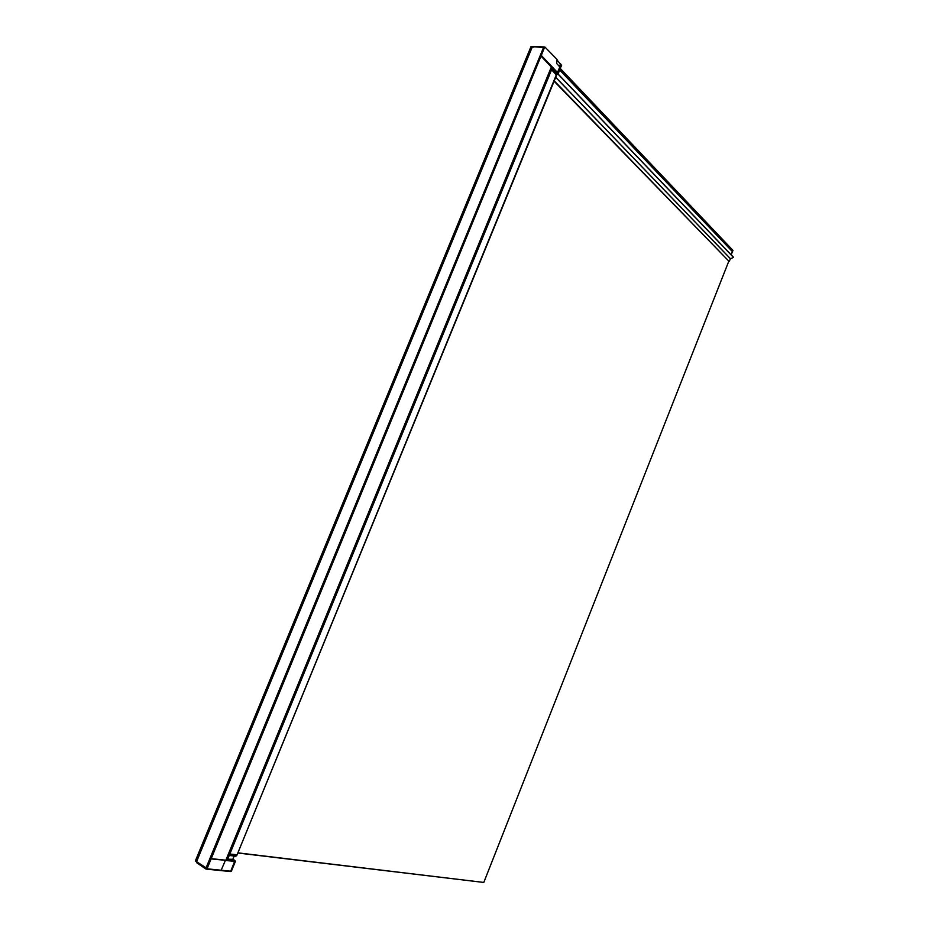 <?xml version="1.0" encoding="UTF-8"?>
<svg xmlns="http://www.w3.org/2000/svg" width="929" height="929" viewBox="0 0 929 929"><rect width="100%" height="100%" fill="white"/><g stroke="black" fill="none" stroke-linecap="round" stroke-linejoin="round"><path stroke-width="1.39" d="M230.009 854.041L236.651 854.738L229.823 854.041L551.594 69.745L556.32 74.843L237.162 854.599M237.197 854.529L235.722 856.166M229.37 855.504L234.073 856.004M235.618 856.155L233.516 856.143M552.209 68.665L555.147 71.788M552.14 68.154L551.35 67.341M551.338 67.051L541.201 56.286M211.22 858.64L225.863 860.208M226.049 860.103L227.175 860.231M552.198 68.003L227.129 860.324M207.19 868.429L544.545 47.425L543.72 47.042L205.959 868.139L207.004 868.127M531.04 46.508L195.38 860.904L531.04 46.496L543.511 47.542M195.38 860.904L206.099 867.814M728.719 261.421L483.788 882.445L237.824 853.008M483.788 882.445L237.882 852.845M206.017 868.232L543.86 46.926L534.129 46.508L533.571 47.112M533.873 47.124L534.129 46.508M533.478 47.112L533.734 46.496L532.956 47.089M561.058 66.737L561.685 65.204L561.058 64.925L560.373 67.562L556.668 63.474L557.04 59.433L544.835 46.961M561.058 64.925L556.889 59.804M560.431 66.458L561.093 64.786M196.727 861.415L196.658 862.704L205.983 869.079L230.427 871.541L231.472 870.984M206.714 868.452L206.273 869.114L230.427 871.541L231.426 871.1L235.409 861.38L225.341 860.486L221.009 870.636M556.877 73.751L557.551 73.496M557.551 73.612L556.959 73.925M554.253 80.869L729.114 261.409L554.102 81.229M729.114 261.409L730.496 258.738L733.596 257.368L557.934 73.902M732.772 250.331L731.262 254.929M555.716 77.281L730.496 258.738M732.528 251.713L559.676 70.035M732.458 251.573L559.711 69.977M732.621 251.469L559.804 69.733M229.382 855.11L230.949 855.679M227.71 859.209L232.854 859.29M230.055 854.065L229.614 855.144L236.79 855.679M229.289 855.493L235.931 856.178L237.185 854.703M234.189 856.015L232.714 859.604L227.651 859.337L232.366 859.789M556.912 74.529L556.726 73.867L556.32 74.843M552.128 68.456L556.541 73.321M552 68.758L551.756 69.884M225.805 860.359L551.431 66.818M531.156 46.45L195.438 860.997M195.52 861.044L531.249 46.45M531.62 46.624L195.926 861.195M196.274 861.229L531.864 46.88M532.236 47.054L196.681 861.38M206.099 868.29L543.918 46.996M544.301 47.17L206.505 868.429M206.865 868.476L544.545 47.425M541.305 56.019L557.365 72.357L557.005 74.181L558.306 73.391L557.528 74.041M541.479 55.612L557.365 72.357M559.479 66.424L560.582 63.718M560.686 67.585L558.306 73.391L557.69 72.114L559.85 66.83M235.351 861.067L232.9 859.151L234.921 860.556L234.677 861.229L225.968 860.312M214.436 859.035L211.208 858.663M205.843 868.987L206.122 868.301M206.598 868.766L230.74 871.193L234.677 861.229M225.352 860.312L211.115 858.895M730.473 258.785L555.693 77.339M733.573 257.472L557.864 73.937M732.981 250.551L560.268 68.607M556.517 75.33L237.139 854.68M556.761 73.6L556.564 75.365M552.198 68.607L553.533 70.035M551.501 66.969L225.956 860.347M552.267 68.107L227.245 860.324M543.72 47.042L205.959 868.139M733.596 257.368L557.957 73.89M732.9 250.319L560.315 68.491"/></g></svg>
